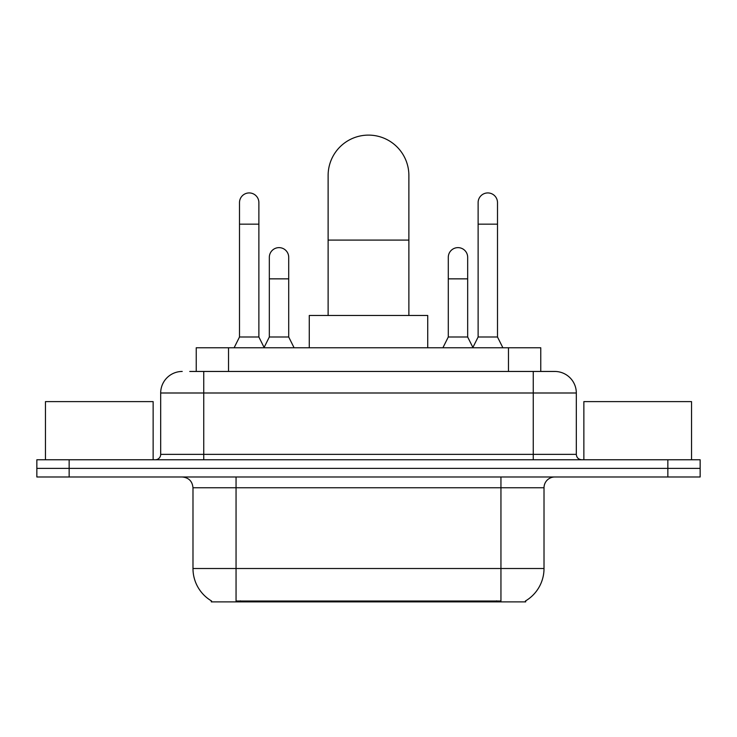 <?xml version="1.0" encoding="UTF-8"?>
<svg xmlns="http://www.w3.org/2000/svg" width="737" height="737" viewBox="0 0 737 737"><rect width="100%" height="100%" fill="white"/><g stroke="black" fill="none" stroke-linecap="round" stroke-linejoin="round"><path stroke-width="1.11" d="M196.235 371.457L196.235 347.772L540.765 347.772L540.765 371.457M525.711 600.83L525.711 601.889L211.289 601.889L211.289 600.83M211.611 601.024A37.688 37.688 0 0 1 192.983 568.513L236.052 568.513L236.052 601.024L500.948 601.024L500.948 568.513L544.017 568.513L544.017 487.756A10.769 10.769 0 0 1 554.786 476.986M192.983 568.513L192.983 487.756C192.348 481.215 188.755 477.622 182.214 476.986M525.389 601.024A37.688 37.688 0 0 0 544.017 568.513M69.149 459.759L700.15 459.759L700.15 468.373L36.85 468.373L36.85 476.986L69.149 476.986L69.149 468.373L36.85 468.373L36.85 459.759L69.149 459.759L69.149 468.373L700.15 468.373L700.15 476.986L69.149 476.986M190.247 371.457L554.786 371.457A21.539 21.539 0 0 1 576.316 392.996L576.316 454.37C576.638 457.64 578.434 459.437 581.705 459.759M189.759 371.457L203.753 371.457L203.753 392.996L160.684 392.996L160.684 454.37A5.38 5.38 0 0 1 155.295 459.759M182.214 371.457A21.539 21.539 0 0 0 160.684 392.996M576.316 392.996L533.247 392.996L533.247 371.457L554.786 371.457M153.139 459.759L153.139 401.61L45.464 401.61L45.464 459.759M691.536 459.759L691.536 401.61L583.861 401.61L583.861 459.759M328.122 315.473L328.122 175.489A40.378 40.378 0 0 1 368.5 135.111A40.378 40.378 0 0 1 408.878 175.489A40.378 40.378 0 0 0 368.5 135.111M408.878 315.473L408.878 175.489M427.727 347.772L427.727 315.473L309.273 315.473L309.273 347.772M234.117 347.772L239.497 337.002L258.88 337.002L264.27 347.772M258.88 337.002L258.88 202.62A9.692 9.692 0 0 0 249.189 192.928A9.692 9.692 0 0 1 249.797 192.947M239.497 337.002L239.497 224.159L258.88 224.159M239.497 224.159L239.497 202.62A9.692 9.692 0 0 1 249.189 192.928M472.73 347.772L478.12 337.002L497.503 337.002L502.883 347.772M497.503 337.002L497.503 202.62A9.692 9.692 0 0 0 487.811 192.928A9.692 9.692 0 0 1 488.419 192.947M478.12 337.002L478.12 224.159L497.503 224.159M478.12 224.159L478.12 202.62A9.692 9.692 0 0 1 487.811 192.928M264.104 347.449L269.327 337.002L288.711 337.002L294.091 347.772M288.711 337.002L288.711 257.324A9.692 9.692 0 0 0 279.627 247.65A9.692 9.692 0 0 1 288.711 257.324M269.327 337.002L269.327 278.853L288.711 278.853M269.327 278.853L269.327 257.324A9.692 9.692 0 0 1 279.627 247.65M442.909 347.772L448.289 337.002L467.673 337.002L472.896 347.449M467.673 337.002L467.673 257.324A9.692 9.692 0 0 0 458.589 247.65A9.692 9.692 0 0 1 467.673 257.324M448.289 337.002L448.289 278.853L467.673 278.853M448.289 278.853L448.289 257.324A9.692 9.692 0 0 1 458.589 247.65M496.637 601.889L496.637 600.83M240.363 601.889L240.363 600.83M228.534 371.457L228.534 347.772M508.466 371.457L508.466 347.772M500.948 476.986L500.948 487.756L192.983 487.756M544.017 487.756L500.948 487.756L500.948 568.513L236.052 568.513L236.052 476.986M667.851 476.986L667.851 459.759M203.753 459.759L203.753 454.37L576.316 454.37M160.684 454.37L203.753 454.37L203.753 392.996L533.247 392.996L533.247 459.759M328.122 240.096L408.878 240.096"/></g></svg>
